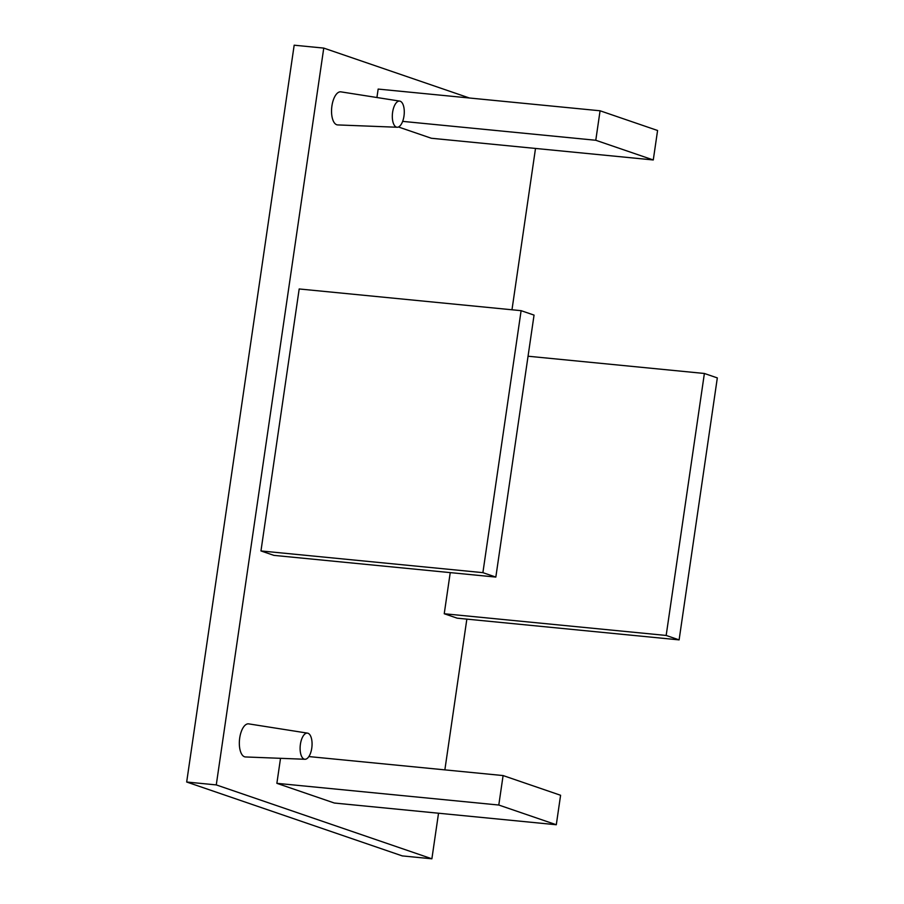 <?xml version="1.0" encoding="UTF-8"?>
<svg xmlns="http://www.w3.org/2000/svg" width="904" height="904" viewBox="0 0 904 904"><rect width="100%" height="100%" fill="white"/><g stroke="black" fill="none" stroke-linecap="round" stroke-linejoin="round"><path stroke-width="1.36" d="M300.411 744.241A13.142 5.876 -84.4 0 1 307.518 733.133A13.142 5.876 -84.4 0 1 311.767 748.128A13.142 5.876 -84.4 0 1 304.964 759.27A13.142 5.876 -84.4 0 1 300.411 744.241M307.518 733.133L248.724 723.878A16.622 7.435 95.6 0 0 239.718 737.935A16.622 7.435 95.6 0 0 245.492 756.953L304.964 759.27M403.975 116.107A13.142 5.876 95.6 0 0 399.726 101.101A13.142 5.876 95.6 0 0 392.618 112.209A13.142 5.876 95.6 0 0 397.172 127.249A13.142 5.876 95.6 0 0 403.975 116.107M399.726 101.101L340.921 91.858A16.622 7.435 95.6 0 0 331.926 105.904A16.622 7.435 95.6 0 0 337.689 124.921L397.172 127.249M556.299 824.742L498.793 805.035L503.099 775.564L560.593 795.271L556.299 824.742L334.367 803.034L276.873 783.327L280.522 758.32M600.075 110.785L595.781 140.267L653.276 159.963L657.581 130.492L600.075 110.785L378.154 89.078L376.923 97.519M398.461 126.989L431.344 138.255L653.276 159.963M679.107 639.885L666.169 635.455L444.237 613.748L457.175 618.178L679.107 639.885L717.324 377.906L704.385 373.476L528.049 356.221M444.237 613.748L450.237 572.616M438.53 813.216L431.886 858.8L216.271 784.909L323.756 48.093L469.425 98.005M444.858 769.869L466.848 619.127M511.98 309.778L535.507 148.448M299.19 288.964L260.962 550.943L273.901 555.372L495.833 577.08L534.049 315.101L521.111 310.671L299.19 288.964M323.756 48.093L294.173 45.2L186.676 782.016L402.291 855.907L431.886 858.8M216.271 784.909L186.676 782.016M666.169 635.455L704.385 373.476M521.111 310.671L482.894 572.65L260.962 550.943M482.894 572.65L495.833 577.08M595.781 140.267L402.653 121.373M498.793 805.035L276.873 783.327M503.099 775.564L308.874 756.569"/></g></svg>
